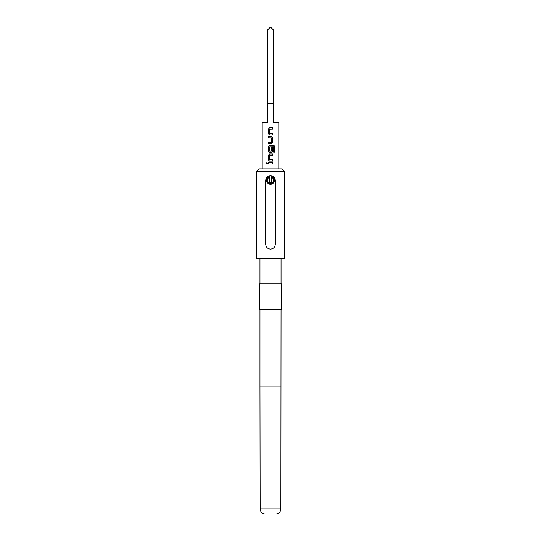 <?xml version="1.0" encoding="UTF-8"?>
<svg xmlns="http://www.w3.org/2000/svg" width="541" height="541" viewBox="0 0 541 541"><rect width="100%" height="100%" fill="white"/><g stroke="black" fill="none" stroke-linecap="round" stroke-linejoin="round"><path stroke-width="0.41" stroke-dasharray="2.71 2.03" d="M266.916 164.173L267.694 163.341L266.916 162.51M271.46 176.691C273.252 177.272 274.213 178.503 274.334 180.403C274.104 182.736 272.826 184.014 270.5 184.238C268.167 184.008 266.889 182.73 266.666 180.403C266.787 178.51 267.748 177.272 269.54 176.691L269.54 182.324L271.46 182.324L269.54 182.324L269.54 176.691A3.834 3.834 0 0 0 270.5 184.238A3.834 3.834 0 0 0 274.334 180.403C274.213 178.51 273.252 177.272 271.46 176.691L271.46 182.324L269.54 182.324L269.54 176.691C267.748 177.272 266.787 178.503 266.666 180.403C266.429 185.353 274.571 185.34 274.334 180.403A3.834 3.834 0 0 0 271.46 176.691L271.46 182.324L271.46 176.691M265.705 244.302C265.989 247.217 267.585 248.813 270.5 249.097C273.408 248.813 275.011 247.21 275.295 244.302L275.295 180.403C275.004 177.489 273.408 175.893 270.5 175.615C267.579 175.899 265.983 177.495 265.705 180.403L265.705 244.302C265.996 247.217 267.592 248.813 270.5 249.097C273.421 248.806 275.017 247.21 275.295 244.302C275.606 250.476 265.408 250.483 265.705 244.302L265.705 180.403L265.705 244.302M271.46 177.353A3.192 3.192 0 0 1 270.5 183.602A3.192 3.192 0 0 1 269.54 177.353M262.196 168.9L278.804 168.9L262.196 168.9M278.804 122.895L273.692 122.895L273.692 103.73L267.308 103.73L273.692 103.73L267.308 103.73L267.308 122.895L262.196 122.895M282.003 168.9L258.997 168.9M256.441 171.456L284.559 171.456M281.489 309.479L259.511 309.479M281.489 283.917L259.511 283.917M284.559 258.361L256.441 258.361M270.5 175.615C267.592 175.899 265.989 177.495 265.705 180.403C265.394 174.229 275.592 174.222 275.295 180.403L275.295 244.302L275.295 180.403C275.011 177.489 273.415 175.893 270.5 175.615M270.5 258.361L259.957 258.361L270.5 258.361M270.5 309.479L259.957 309.479L270.5 309.479M273.692 103.73L273.692 30.242L270.5 27.05L267.308 30.242L267.308 103.73M268.343 162.672L272.678 162.672M272.678 164.018L268.343 164.018M269.661 159.723L272.678 159.811M269.675 159.723L269.661 155.382M269.675 155.382L272.678 155.294M269.587 153.948L272.678 153.948M269.587 161.15L272.678 161.15M269.587 145.231L273.732 145.231M269.587 152.427L271.447 152.427M271.345 147.328L271.271 151.237M269.661 151.149L271.257 151.237M269.675 151.149L269.661 146.807M269.675 146.807L273.563 146.719M273.597 152.116L273.597 146.807M271.433 136.508L268.343 136.508M271.271 137.847L268.343 137.847M271.257 137.847L271.271 142.364M271.257 142.364L268.343 142.364M271.433 143.71L268.343 143.71M269.661 133.553L272.678 133.647M269.675 133.553L269.661 129.218M269.675 129.218L272.678 129.123M269.587 127.784L272.678 127.784M269.587 134.986L272.678 134.986M280.86 508.871L260.14 508.871M281.043 386.152L259.957 386.152"/><path stroke-width="0.81" d="M266.916 162.51L266.226 163.341L266.916 164.173M267.653 163.341L266.882 162.51L266.158 163.341L266.889 164.173L267.653 163.341M273.692 180.403A3.192 3.192 0 0 0 271.46 177.353L271.46 176.691A3.834 3.834 0 0 1 270.5 184.238A3.834 3.834 0 0 1 269.54 176.691L269.54 177.353A3.192 3.192 0 0 0 270.5 183.602A3.192 3.192 0 0 0 273.692 180.403M269.749 133.647L269.661 129.218L272.678 129.123L272.678 127.784L269.574 127.784L268.343 129.035L268.343 133.735L269.574 134.986L272.678 134.986L272.678 133.647L269.749 133.647M272.678 137.759L271.447 136.508L268.343 136.508L268.343 137.847L271.359 137.935L271.359 142.276L268.343 142.364L268.343 143.71L271.447 143.71L272.678 142.459L272.678 137.759L271.433 136.508M274.842 146.483L273.732 145.231L269.574 145.231L268.343 146.483L268.343 151.176L269.574 152.427L271.447 152.427L272.678 151.176L272.678 147.328L271.359 147.328L271.359 151.149L269.749 151.237L269.661 146.807L273.563 146.719L273.651 152.116L274.842 152.116L274.842 146.483L273.678 145.231M269.749 159.811L269.661 155.382L272.678 155.294L272.678 153.948L269.574 153.948L268.343 155.206L268.343 159.899L269.574 161.15L272.678 161.15L272.678 159.811L269.749 159.811M268.343 162.672L268.343 164.018L272.678 164.018L272.678 162.672L268.343 162.672M278.804 168.9L278.804 122.895L273.692 122.895L273.692 30.242L270.5 27.05L267.308 30.242L267.308 103.73L273.692 103.73M262.196 168.9L262.196 122.895L267.308 122.895L267.308 103.73M270.5 513.95L276.248 513.95L270.5 513.95M256.441 171.456L258.997 168.9L282.003 168.9L284.559 171.456L256.441 171.456L256.441 258.361L284.559 258.361L284.559 171.456M270.5 309.479L281.489 309.479L281.489 283.917L259.511 283.917L259.511 309.479L270.5 309.479M270.5 175.615C273.408 175.899 275.011 177.495 275.295 180.403L275.295 244.302C275.004 247.217 273.408 248.813 270.5 249.097C267.592 248.813 265.989 247.21 265.705 244.302L265.705 180.403C265.996 177.489 267.592 175.893 270.5 175.615M271.46 177.353L271.46 182.324L269.54 182.324L269.54 177.353M268.377 162.672L268.377 164.018M272.644 164.018L272.644 162.672M272.644 155.294L272.644 153.948M269.587 153.948L268.343 155.206M268.377 155.206L268.343 159.899M268.377 159.899L269.587 161.15M272.644 161.15L272.644 159.811M273.651 152.116L274.774 152.116L274.774 146.483M269.587 145.231L268.343 146.483M268.377 146.483L268.343 151.176M268.377 151.176L269.587 152.427M271.433 152.427L272.678 151.176M272.644 151.176L272.644 147.328L271.359 147.328M271.433 143.71L272.678 142.459M272.644 142.459L272.644 137.759M268.377 136.508L268.377 137.847M268.377 142.364L268.377 143.71M272.644 129.123L272.644 127.784M269.587 127.784L268.343 129.035M268.377 129.035L268.343 133.735M268.377 133.735L269.587 134.986M272.644 134.986L272.644 133.647M264.752 513.95C261.945 513.463 260.404 511.766 260.14 508.871L280.86 508.871L281.043 309.479M260.14 508.871L259.957 386.152L281.043 386.152M276.248 513.95C279.055 513.463 280.596 511.766 280.86 508.871M281.043 283.917L281.043 258.361M259.957 283.917L259.957 258.361M259.957 386.152L259.957 309.479"/></g></svg>

